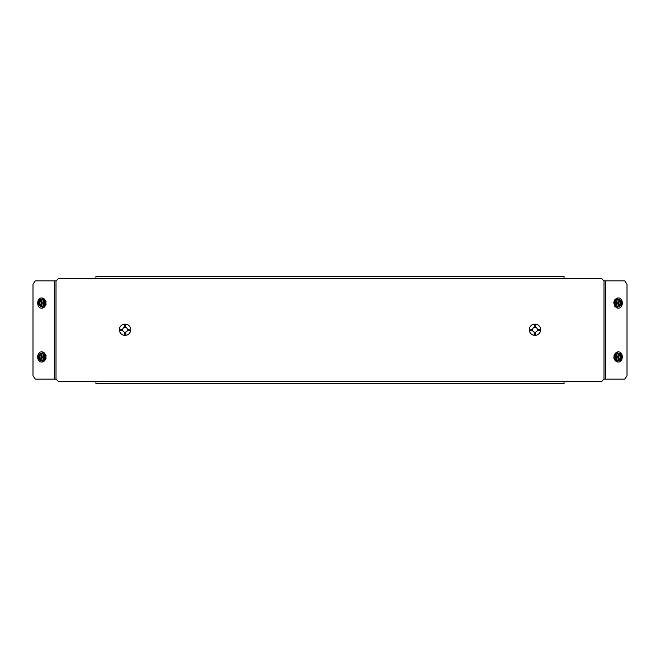 <?xml version="1.0" encoding="UTF-8"?>
<svg xmlns="http://www.w3.org/2000/svg" width="660" height="660" viewBox="0 0 660 660"><rect width="100%" height="100%" fill="white"/><g stroke="black" fill="none" stroke-linecap="round" stroke-linejoin="round"><path stroke-width="0.99" d="M532.587 329.2A2.425 2.425 0 0 1 534.41 327.368L534.41 324.101A5.659 5.659 0 0 0 529.312 329.2L532.587 329.2A2.425 2.425 0 0 1 534.41 327.368L534.41 324.101A5.659 5.659 0 0 0 529.312 329.2L532.587 329.2M532.587 330.28L529.312 330.28A5.659 5.659 0 0 0 534.196 335.346L534.196 332.046A2.425 2.425 0 0 1 532.587 330.28L529.312 330.28A5.659 5.659 0 0 0 534.196 335.346L534.196 332.046M535.277 335.387A5.659 5.659 0 0 0 540.565 330.495L537.256 330.495A2.425 2.425 0 0 1 535.277 332.145L535.277 335.387L535.277 332.145A2.425 2.425 0 0 0 537.256 330.495L540.565 330.495M540.606 329.414A5.659 5.659 0 0 0 535.491 324.101L535.491 327.368A2.425 2.425 0 0 1 537.356 329.414L540.606 329.414A5.659 5.659 0 0 0 535.491 324.101L535.491 327.368A2.425 2.425 0 0 1 537.356 329.414L540.606 329.414M605.509 280.921L605.509 379.079L624.715 379.079L627 375.845L627 284.155L624.715 280.921L603.991 280.921L601.829 278.759L58.171 278.759L56.009 280.921L56.009 379.079L58.171 381.241L564.077 381.241L564.077 383.394L95.923 383.394L95.923 381.241M605.509 379.079L603.991 379.079L601.829 381.241L564.077 381.241M124.509 324.101L124.509 327.368A2.425 2.425 0 0 0 122.644 329.414L119.394 329.414A5.659 5.659 0 0 1 124.509 324.101L124.509 327.368A2.425 2.425 0 0 0 122.644 329.414L119.394 329.414M119.435 330.495L122.743 330.495A2.425 2.425 0 0 0 124.724 332.145L124.724 335.387A5.659 5.659 0 0 1 119.435 330.495L122.743 330.495A2.425 2.425 0 0 0 124.724 332.145L124.724 335.387M127.413 330.28L130.688 330.28A5.659 5.659 0 0 1 125.804 335.346L125.804 332.046A2.425 2.425 0 0 0 127.413 330.28L130.688 330.28A5.659 5.659 0 0 1 125.804 335.346L125.804 332.046A2.425 2.425 0 0 0 127.413 330.28M125.59 327.368L125.59 324.101A5.659 5.659 0 0 1 130.688 329.2L127.413 329.2A2.425 2.425 0 0 0 125.59 327.368L125.59 324.101A5.659 5.659 0 0 1 130.688 329.2L127.413 329.2M95.923 278.759L95.923 276.606L564.077 276.606L564.077 278.759M56.009 379.079L35.285 379.079L33 375.845L33 284.155L35.285 280.921L56.009 280.921M41.2 360.739A3.778 2.673 -90 0 0 41.275 360.739A3.778 2.673 -90 0 0 43.906 357.58A3.778 2.673 -90 0 0 42.133 353.389A3.778 2.673 -90 0 0 41.275 353.191A3.778 2.673 -90 0 0 41.2 353.191M40.128 361.771A5.074 3.589 -90 0 0 41.275 362.035A5.074 3.589 -90 0 0 44.814 357.794A5.074 3.589 -90 0 0 42.43 352.168A5.074 3.589 -90 0 0 41.275 351.895A5.074 3.589 -90 0 0 37.736 356.144A5.074 3.589 -90 0 0 40.128 361.771M41.275 362.035L42.042 362.035A5.074 3.589 -90 0 0 45.573 357.794A5.074 3.589 -90 0 0 43.189 352.168A5.074 3.589 -90 0 0 42.042 351.895L41.275 351.895M41.671 357.175L41.143 355.459L39.831 355.253L39.047 356.763L39.575 358.471L40.895 358.677L41.671 357.175M40.532 355.369L39.806 356.763L40.342 358.471L40.945 358.57M40.342 358.471L39.575 358.471M39.806 356.763L39.047 356.763M41.2 306.809A3.778 2.673 -90 0 0 41.275 306.809A3.778 2.673 -90 0 0 42.133 306.611A3.778 2.673 -90 0 0 43.906 302.42A3.778 2.673 -90 0 0 41.275 299.26A3.778 2.673 -90 0 0 41.2 299.26M42.43 307.832A5.074 3.589 -90 0 0 44.814 302.206A5.074 3.589 -90 0 0 41.275 297.965A5.074 3.589 -90 0 0 40.12 298.229A5.074 3.589 -90 0 0 37.736 303.856A5.074 3.589 -90 0 0 41.275 308.104A5.074 3.589 -90 0 0 42.43 307.832M41.275 308.104L42.042 308.104A5.074 3.589 -90 0 0 43.189 307.832A5.074 3.589 -90 0 0 45.573 302.206A5.074 3.589 -90 0 0 42.042 297.965L41.275 297.965M41.489 302.065L40.334 301.166L39.204 302.132L39.229 304.004L40.392 304.903L41.522 303.93L41.489 302.065M40.73 301.48L39.963 302.132L39.996 304.004L40.755 304.59M39.996 304.004L39.229 304.004M39.963 302.132L39.204 302.132M618.799 353.191A3.778 2.673 90 0 0 618.725 353.191A3.778 2.673 90 0 0 616.102 356.293A3.778 2.673 90 0 0 618.725 360.739A3.778 2.673 90 0 0 618.799 360.739M615.194 356.062A5.074 3.589 90 0 0 618.725 362.035A5.074 3.589 90 0 0 622.248 357.877A5.074 3.589 90 0 0 618.725 351.895A5.074 3.589 90 0 0 615.194 356.062M618.725 351.895L617.958 351.895A5.074 3.589 90 0 0 614.435 356.062A5.074 3.589 90 0 0 617.958 362.035L618.725 362.035M619.69 358.834L620.804 357.844L620.755 355.971L619.591 355.096L618.469 356.095L618.519 357.959L619.69 358.834M619.278 358.528L620.804 357.844M620.045 357.844L619.996 355.971L619.245 355.41M619.996 355.971L620.755 355.971M618.799 299.26A3.778 2.673 90 0 0 618.725 299.26A3.778 2.673 90 0 0 616.448 301.067A3.778 2.673 90 0 0 616.399 304.879A3.778 2.673 90 0 0 618.725 306.809A3.778 2.673 90 0 0 618.799 306.809M615.664 300.391A5.074 3.589 90 0 0 615.598 305.514A5.074 3.589 90 0 0 618.725 308.104A5.074 3.589 90 0 0 621.786 305.671A5.074 3.589 90 0 0 621.852 300.548A5.074 3.589 90 0 0 618.725 297.965A5.074 3.589 90 0 0 615.664 300.391M618.725 297.965L617.958 297.965A5.074 3.589 90 0 0 614.897 300.391A5.074 3.589 90 0 0 614.839 305.514A5.074 3.589 90 0 0 617.958 308.104L618.725 308.104M619.212 304.796L620.507 304.441L620.936 302.676L620.07 301.265L618.775 301.62L618.346 303.394L619.212 304.796M619.096 304.623L620.507 304.441M619.748 304.441L620.177 302.676L619.418 301.447M620.177 302.676L620.936 302.676M44.047 307.238A4.422 3.127 -90 0 0 44.674 306.826L44.418 306.826A4.422 3.127 -90 0 0 45.012 306.158A4.422 3.127 -90 0 0 45.482 305.299L45.755 305.299A4.422 3.127 -90 0 0 46.101 304.111L45.837 304.111A4.422 3.127 -90 0 0 45.837 301.95L46.101 301.95A4.422 3.127 -90 0 0 45.755 300.762L45.482 300.762A4.422 3.127 -90 0 0 44.434 299.26M44.418 299.236L44.674 299.236A4.422 3.127 -90 0 0 44.047 298.832M44.047 361.168A4.422 3.127 -90 0 0 44.731 360.715L44.467 360.715A4.422 3.127 -90 0 0 45.061 360.03A4.422 3.127 -90 0 0 45.515 359.155L45.787 359.155A4.422 3.127 -90 0 0 46.117 357.951L45.853 357.951A4.422 3.127 -90 0 0 45.82 355.798L46.084 355.798A4.422 3.127 -90 0 0 45.713 354.618L45.449 354.618A4.422 3.127 -90 0 0 44.434 353.191M44.377 353.125L44.616 353.125A4.422 3.127 -90 0 0 44.047 352.762M615.565 353.191A4.422 3.127 90 0 0 614.74 354.23L614.476 354.23A4.422 3.127 90 0 0 614.023 355.352L614.287 355.352A4.422 3.127 90 0 0 614.097 356.4A4.422 3.127 90 0 0 614.097 357.489L613.825 357.489A4.422 3.127 90 0 0 614.064 358.735L614.328 358.735A4.422 3.127 90 0 0 615.26 360.442L614.996 360.442A4.422 3.127 90 0 0 615.788 361.086L615.871 361.086M615.623 299.186L615.384 299.186A4.422 3.127 90 0 0 614.666 299.986L614.93 299.986A4.422 3.127 90 0 0 614.179 301.859L613.915 301.859A4.422 3.127 90 0 0 613.808 303.146L614.072 303.146A4.422 3.127 90 0 0 614.188 304.219A4.422 3.127 90 0 0 614.485 305.225L614.212 305.225A4.422 3.127 90 0 0 614.773 306.24L615.046 306.24A4.422 3.127 90 0 0 615.565 306.809M603.991 280.921L603.991 379.079M54.491 379.079L54.491 280.921M41.275 353.191L41.126 353.191A3.778 2.673 90 0 1 41.984 353.389A3.778 2.673 90 0 1 43.758 357.58A3.778 2.673 90 0 1 41.126 360.739A3.778 2.673 90 0 1 40.268 360.541M39.748 359.518A2.698 1.906 -90 0 0 42.166 357.835A2.698 1.906 -90 0 0 40.969 354.412A2.698 1.906 -90 0 0 38.552 356.103A2.698 1.906 -90 0 0 39.748 359.518M40.26 299.459A3.778 2.673 90 0 1 41.126 299.26A3.778 2.673 90 0 1 43.758 302.42A3.778 2.673 90 0 1 41.984 306.611A3.778 2.673 90 0 1 41.126 306.809L41.275 306.809M40.978 305.588A2.698 1.906 -90 0 0 42.166 302.164A2.698 1.906 -90 0 0 39.748 300.481A2.698 1.906 -90 0 0 38.552 303.897A2.698 1.906 -90 0 0 40.978 305.588M618.725 360.739L618.874 360.739A3.778 2.673 -90 0 1 616.25 356.293A3.778 2.673 -90 0 1 618.874 353.191L618.725 353.191M617.76 356.483A2.698 1.906 90 0 0 619.294 359.617A2.698 1.906 90 0 0 621.514 357.448A2.698 1.906 90 0 0 619.979 354.313A2.698 1.906 90 0 0 617.76 356.483M618.725 306.809L618.874 306.809A3.778 2.673 -90 0 1 616.547 304.879A3.778 2.673 -90 0 1 616.597 301.067A3.778 2.673 -90 0 1 618.874 299.26L618.725 299.26M618.007 301.628A2.698 1.906 90 0 0 618.643 305.332A2.698 1.906 90 0 0 621.266 304.433A2.698 1.906 90 0 0 620.631 300.729A2.698 1.906 90 0 0 618.007 301.628M41.275 360.739L40.045 360.492C37.199 357.2 37.562 354.766 41.126 353.191M41.275 299.26L40.045 299.508C37.059 301.983 37.414 304.417 41.126 306.809M618.874 360.739C620.87 360.203 621.852 359.155 621.819 357.588C621.794 354.841 620.812 353.372 618.874 353.191M618.874 306.809L621.497 304.862C622.487 302.239 621.613 300.366 618.874 299.26"/></g></svg>
